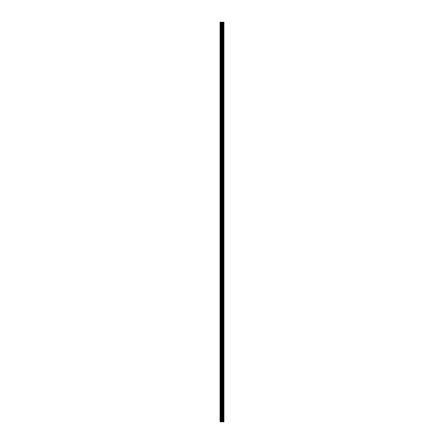 <?xml version="1.0" encoding="UTF-8"?>
<svg xmlns="http://www.w3.org/2000/svg" width="444" height="444" viewBox="0 0 444 444"><rect width="100%" height="100%" fill="white"/><g stroke="black" fill="none" stroke-linecap="round" stroke-linejoin="round"><path stroke-width="0.67" d="M221.656 421.8L223.915 421.8L223.915 22.2L220.085 22.2L220.085 421.8L221.656 421.8L221.656 22.2M223.077 22.2L223.077 421.8L223.071 22.2M223.454 22.2L223.454 421.8L223.454 22.2M223.887 421.8L223.887 22.2M223.843 421.8L223.843 22.2M222.683 421.8L222.683 22.2M222.616 421.8L222.616 22.2M220.285 421.8L220.285 22.2M223.476 421.8L223.476 22.2M223.399 421.8L223.399 22.2M223.132 421.8L223.132 22.2M223.049 421.8L223.049 22.2M222.461 421.8L222.461 22.2M222.35 421.8L222.35 22.2M221.767 421.8L221.767 22.2M221.073 421.8L221.073 22.2M220.962 421.8L220.962 22.2"/></g></svg>
